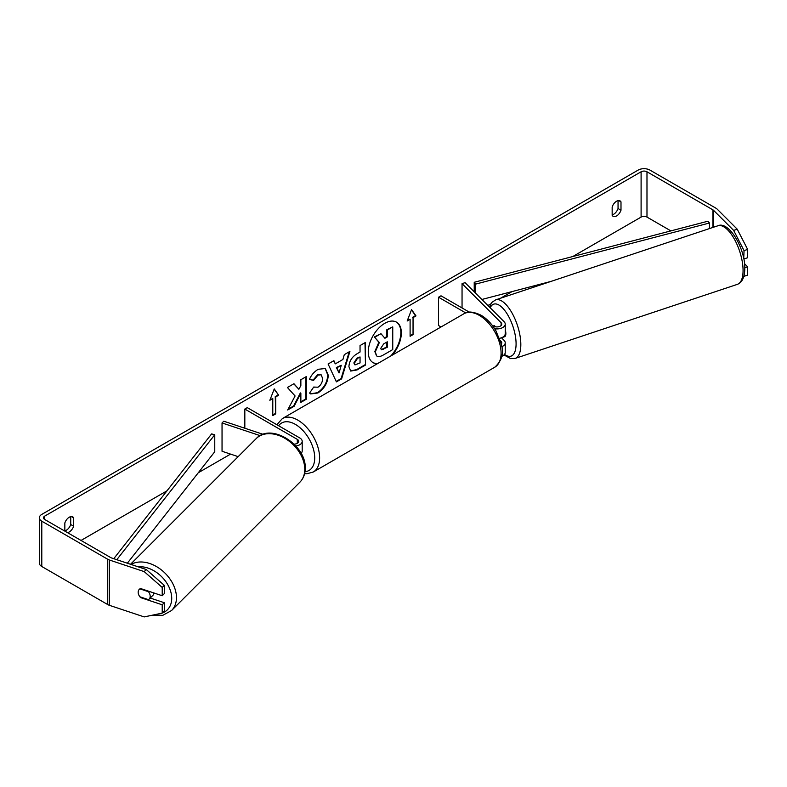 <?xml version="1.0" encoding="UTF-8"?>
<svg xmlns="http://www.w3.org/2000/svg" width="787" height="787" viewBox="0 0 787 787"><rect width="100%" height="100%" fill="white"/><g stroke="black" fill="none" stroke-linecap="round" stroke-linejoin="round"><path stroke-width="1.18" d="M494.639 328.74A8.323 4.801 180 0 0 505.234 324.126A8.323 4.801 180 0 0 504.113 321.716L465.048 282.651L462.048 283.654L501.112 322.719A4.86 2.804 180 0 1 501.762 324.126A4.86 2.804 180 0 1 498.771 326.713A4.86 2.804 180 0 1 493.479 326.103A6.935 2.833 71.6 0 1 494.187 325.562A6.935 2.833 71.6 0 1 494.305 325.533L495.584 326.821M501.703 346.742A8.323 4.801 0 0 0 505.234 342.807A8.323 4.801 0 0 0 504.113 340.407L501.476 337.771M505.234 342.807L505.234 352.438A8.323 4.801 180 0 1 501.693 356.373M501.201 344.116A4.86 2.804 0 0 0 501.762 342.807A4.86 2.804 0 0 0 501.112 341.41L500.227 340.525M441.035 326.969L438.546 325.533L438.546 297.22L440.995 295.804L469.268 312.124M494.334 325.562L493.911 325.71A6.935 2.833 71.6 0 0 493.498 326.113L492.298 325.425M465.727 312.911L438.546 297.22M505.234 324.126L505.234 333.747A8.323 4.801 180 0 1 499.47 338.321M462.048 283.654L462.048 307.963M295.863 446.013A8.323 4.801 0 0 0 302.198 441.35A8.323 4.801 0 0 0 299.758 437.946L247.275 407.646L244.826 409.063L244.826 428.236M294.092 444.143A4.86 2.804 0 0 0 298.726 441.35A4.86 2.804 0 0 0 297.299 439.362L244.826 409.063M260.123 435.644L222.042 422.953L223.783 421.222L263.114 434.326M301.087 453.361A8.323 4.801 0 0 0 302.198 450.971L302.198 441.35M222.042 422.953L222.042 451.266L238.156 456.637M153.977 592.995A6.935 4.909 45 0 1 152.904 595.346L149.087 599.163A6.935 4.909 45 0 1 148.477 599.655L139.899 596.792A6.935 4.909 45 0 1 138.178 592.257A6.935 4.909 45 0 1 139.279 589.355A6.935 4.909 45 0 1 139.899 588.863L148.477 591.726A6.935 4.909 45 0 1 150.189 596.261A6.935 4.909 45 0 1 149.087 599.163M392.3 355.114A23.394 13.507 120 0 0 396.5 322.149A23.394 13.507 120 0 0 384.804 323.309A23.394 13.507 120 0 0 369.516 343.929A23.394 13.507 120 0 0 373.107 362.669A23.394 13.507 120 0 0 377.307 363.761M390.745 355.999A23.394 13.507 120 0 0 396.245 322.011M64.839 530.841A6.935 4.004 120 0 0 66.305 530.251A6.935 4.004 120 0 0 70.722 524.516L70.722 516.636M67.426 532.602A6.935 4.004 120 0 0 69.256 531.953A6.935 4.004 120 0 0 73.663 526.208L73.663 517.876A6.935 4.004 120 0 0 72.719 516.882A6.935 4.004 120 0 0 64.839 522.971L64.839 531.107M618.051 200.646L618.051 208.516A6.935 4.004 -60 0 1 613.634 214.261A6.935 4.004 -60 0 1 612.158 214.851M616.575 215.963A6.935 4.004 -60 0 1 613.112 216.307A6.935 4.004 -60 0 1 612.158 215.313L612.158 206.981A6.935 4.004 -60 0 1 620.048 200.892A6.935 4.004 -60 0 1 620.992 201.885L620.992 210.218A6.935 4.004 -60 0 1 616.575 215.963M295.095 395.969L287.668 409.997L294.112 406.279L300.86 393.185L300.86 402.383L306.3 399.235L306.3 376.589L300.86 379.728L300.86 385.581L298.873 389.29L293.945 383.722L287.412 387.489L295.095 395.969M335.311 363.86L342.916 359.472L344.293 354.652L349.91 351.415L341.607 378.881L336.403 381.882L328.1 364.007L333.895 360.662L335.311 363.86L333.599 360.83M670.888 230.896L646.983 217.094A4.161 2.4 0 0 0 641.1 217.094L572.788 256.532M512.071 291.583L500.601 298.204M490.822 303.851L487.92 305.523M230.571 454.109L198.275 472.751M166.992 490.813L81.022 540.443M733.641 230.404L737.242 229.204L747.65 249.42L744.049 250.62L733.641 230.404L713.593 210.365A4.161 2.4 0 0 0 712.933 209.863L646.983 171.782A4.161 2.4 0 0 0 641.1 171.782L44.731 516.095A4.161 2.4 0 0 0 43.511 517.797A4.161 2.4 0 0 0 44.731 519.499L110.682 557.57A4.161 2.4 0 0 0 111.547 557.953L146.264 569.522L164.286 585.341L164.286 593.654L162.211 595.739L140.578 588.528A6.935 4.909 45 0 0 139.279 589.355A6.935 4.909 45 0 0 140.578 597.589L162.211 604.8L162.211 613.112L164.286 611.027L164.286 602.714L162.211 604.8M269.843 400.288L274.25 388.916L278.667 395.192L275.725 396.894L275.725 413.883L272.784 415.575L272.784 398.586L269.843 400.288M413.047 317.614L415.989 315.912L411.571 309.635L407.164 321.007L410.106 319.306L410.106 336.295L413.047 334.603L413.047 317.614L413.047 334.603M348.916 366.673L348.916 366.614C349.29 361.007 352.104 356.668 357.357 353.589L360.043 352.035L360.043 345.562L365.483 342.424L365.483 365.07L357.072 369.929L350.717 371.061L348.916 366.673M313.698 387.047L317.978 387.224C320.919 385.187 322.473 382.285 322.66 378.537L321.145 374.789L317.978 375.114L313.551 380.426L309.458 379.423C311.111 375.291 314.003 371.917 318.155 369.29L325.356 368.503L328.268 375.232C327.795 382.738 324.342 388.65 317.928 392.979L310.727 393.943L309.606 393.067L313.698 387.047L314.102 387.361M737.242 229.204L717.203 209.155A8.323 4.801 0 0 0 715.875 208.161L649.924 170.09A8.323 4.801 0 0 0 638.159 170.09L41.79 514.393A8.323 4.801 0 0 0 39.35 517.797A8.323 4.801 0 0 0 41.79 521.191L107.74 559.272A8.323 4.801 0 0 0 109.462 560.029L144.188 571.608L146.264 569.522M164.286 585.341L162.211 587.427L162.211 595.739M162.211 587.427L144.188 571.608M39.35 517.797L39.35 563.098A8.323 4.801 0 0 0 41.79 566.502L107.74 604.573A8.323 4.801 0 0 0 109.462 605.341L144.188 616.91L162.211 613.112M150.228 598.031L164.286 602.714M744.787 267.747L747.65 266.793L747.65 275.106L744.049 276.306L744.049 275.775M744.049 250.62L743.715 258.608M744.049 258.933L747.65 257.733L747.65 249.42M747.65 266.793L744.502 263.655M620.992 201.885L618.71 200.567M620.992 210.218L618.051 208.516M73.663 517.876L71.391 516.557M73.663 526.208L70.722 524.516M376.599 355.911L375.31 351.819L379.354 342.512L374.661 337.308L380.957 333.678L384.912 338.272L387.302 336.885L387.302 330.019L392.752 326.871L392.752 349.566L383.456 354.937C380.475 356.609 378.34 357.023 377.052 356.167L376.943 356.108M376.56 355.881L374.819 351.543L378.862 342.237L374.661 337.308M384.587 337.889L386.81 336.61L386.81 329.733L392.752 326.871M386.81 329.733L387.302 330.019M386.81 336.61L387.302 336.885M374.169 337.023L380.957 333.678M378.862 342.237L379.354 342.512M372.861 362.522A23.394 13.507 120 0 0 377.868 363.437M274.151 389.181L278.667 395.192M278.175 394.907L275.234 396.609L275.725 396.894M275.234 396.609L275.725 413.883M272.784 415.015L275.234 413.598M270.118 399.56L272.784 398.586M412.555 334.318L410.106 335.734M407.44 320.279L410.106 319.306M412.555 317.328L415.497 315.626L411.473 309.901M415.497 315.626L415.989 315.912M341.243 365.286L336.875 367.814L339.049 372.959L341.243 365.286L336.383 367.529L336.875 367.814M336.383 367.529L339.049 372.959M349.212 351.819L341.115 378.596L341.607 378.881M341.115 378.596L336.197 381.439M354.357 363.25L355.016 364.902L360.043 362.935L360.043 356.954L357.465 358.439L354.357 363.25L353.865 362.964L354.789 364.725M353.865 362.964L356.973 358.154L360.043 356.954M364.991 342.709L365.483 365.07M364.991 364.794L356.58 369.644L350.481 370.903M298.873 389.29L293.787 383.81M300.86 401.813L305.809 398.96L305.809 376.875M305.809 398.96L306.3 399.235M288.101 409.181L293.62 405.994L300.378 392.91L300.86 393.185M293.62 405.994L294.112 406.279M325.11 368.375L327.776 374.946C327.303 382.452 323.851 388.365 317.436 392.703L310.481 393.795M320.889 374.661L317.495 374.838L313.069 380.141L313.551 380.426M313.069 380.141L309.527 379.275M380.78 348.267L381.37 349.812L387.302 347.264L387.302 341.814L383.702 343.889L380.78 348.267M381.154 349.635L386.81 346.988L386.81 342.099M386.81 346.988L387.302 347.264M505.234 329.743A6.935 2.833 71.6 0 1 505.854 333.609A6.935 2.833 71.6 0 1 504.585 336.728L502.185 337.525A6.935 2.833 71.6 0 1 501.939 337.574M494.866 326.664L493.911 325.71M709.461 228.584L709.461 223.016L708.025 221.186L474.227 282.287L474.227 291.829M709.461 223.016L475.653 284.107L475.653 293.256M475.653 284.107L474.227 282.287M550.949 281.421L481.87 299.473M113.771 558.691L211.605 433.912L214.762 434.739L214.762 451.728L127.346 563.217M116.791 559.705L214.762 434.739M501.112 341.41L501.112 343.732M501.112 322.719L501.112 325.523M297.299 439.362L297.299 443.327M130.524 564.279L256.228 438.575A30.86 21.82 45 0 1 286.143 439.087A30.86 21.82 45 0 1 304.776 469.308A30.86 21.82 45 0 1 299.867 482.224L171.556 610.535A30.86 21.82 -135 0 0 176.465 597.618A30.86 21.82 -135 0 0 160.105 568.942A30.86 21.82 -135 0 0 131.055 564.456M138.128 566.817A27.397 19.37 45 0 1 171.723 598.356A27.397 19.37 45 0 1 162.23 613.093M162.122 613.122A27.397 19.37 45 0 1 157.449 614.116M641.1 171.782L641.1 217.094M44.731 516.095L44.731 519.499M109.462 560.029L109.462 605.341M646.983 171.782L646.983 217.094M712.933 209.863L712.933 227.433M713.593 210.365L713.593 227.207M41.79 521.191L41.79 566.502M107.74 559.272L107.74 604.573M374.819 351.543L375.31 351.819M374.819 351.602L375.31 351.887M356.973 358.154L357.465 358.439M353.865 362.896L354.357 363.181M356.58 369.644L357.072 369.929M327.776 374.887L328.268 375.163M327.776 374.946L328.268 375.232M317.436 392.703L317.928 392.979M383.239 349.044L383.731 349.33M743.066 270.492A30.86 12.602 -108.4 0 0 734.251 238.914A30.86 12.602 -108.4 0 0 717.872 225.78C728.86 220.547 745.437 248.879 744.797 268.76C744.62 277.27 742.151 282.464 737.399 284.343A30.86 12.602 -108.4 0 0 743.066 270.492M489.396 306.999L491.895 302.395L495.633 299.867A30.86 12.602 71.6 0 1 512.012 312.99A30.86 12.602 71.6 0 1 520.827 344.578A30.86 12.602 71.6 0 1 515.151 358.419L737.399 284.343M504.526 354.376A27.397 11.185 -108.4 0 0 516.085 343.84A27.397 11.185 -108.4 0 0 505.588 311.593A27.397 11.185 -108.4 0 0 490.183 307.786M494.689 367.273A30.86 17.816 -120 0 0 499.42 342.542A30.86 17.816 -120 0 0 479.253 315.341A30.86 17.816 -120 0 0 463.818 313.816C467.301 311.042 473.026 311.495 480.985 315.174C486.917 318.705 491.924 323.988 496.017 331.002L501.073 343.565C504.211 352.724 502.076 360.623 494.689 367.273L313.226 472.043L306.704 473.784L304.608 473.676M463.818 313.816L282.366 418.576A30.86 17.816 60 0 1 297.791 420.11A30.86 17.816 60 0 1 317.958 447.311A30.86 17.816 60 0 1 313.226 472.043M305.002 471.688A27.397 15.819 -120 0 0 314.062 451.758A27.397 15.819 -120 0 0 295.341 424.36A27.397 15.819 -120 0 0 278.637 425.757M171.556 610.535L162.791 615.326L151.94 615.277M299.867 482.224C303.428 478.535 305.218 473.902 305.238 468.304C306.418 445.058 271.053 422.304 256.228 438.575M355.016 364.902L354.524 364.617M321.145 374.789L320.653 374.504M495.633 299.867L717.872 225.78M503.995 354.957L510.635 358.636L515.151 358.419M282.366 418.576L276.857 424.724"/></g></svg>
